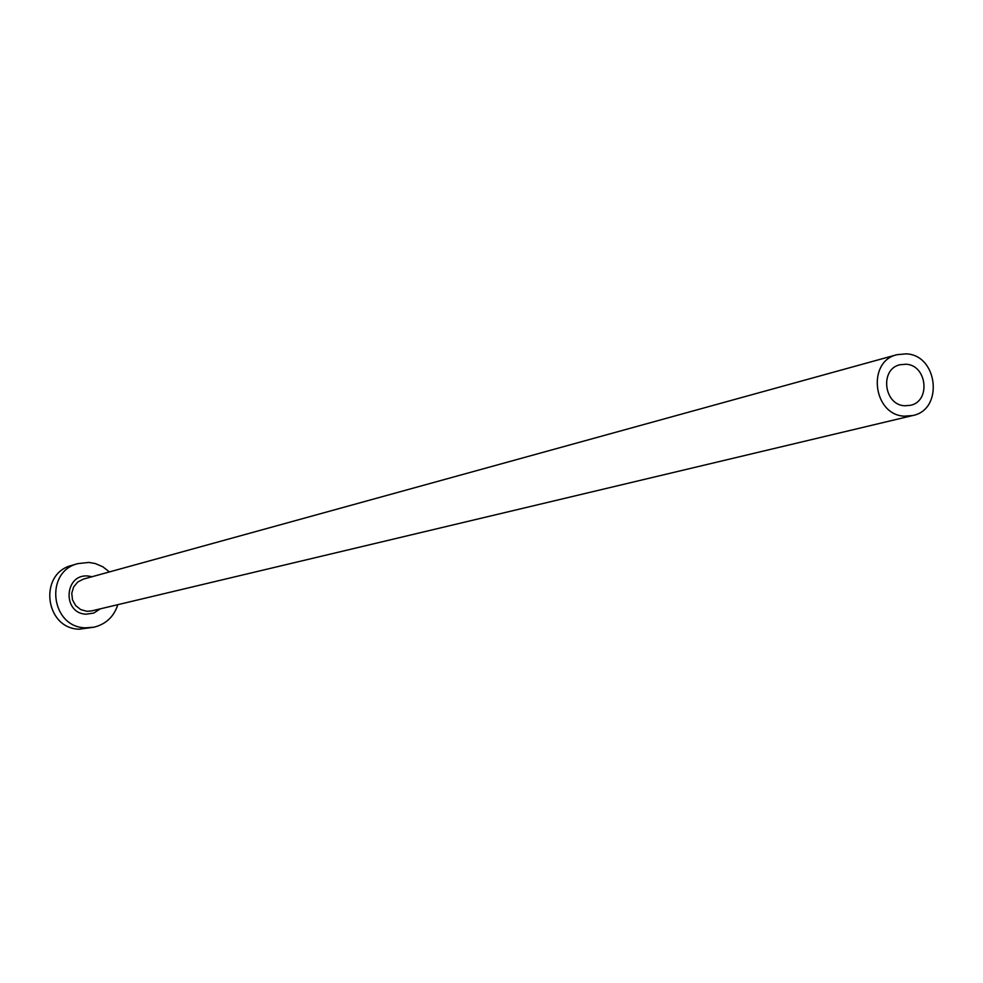 <?xml version="1.0" encoding="UTF-8"?>
<svg xmlns="http://www.w3.org/2000/svg" width="983" height="983" viewBox="0 0 983 983"><rect width="100%" height="100%" fill="white"/><g stroke="black" fill="none" stroke-linecap="round" stroke-linejoin="round"><path stroke-width="1.47" d="M905.982 364.226L899.912 364.754C879.576 369.092 883.778 405.07 904.729 405.77L910.332 405.34C930.987 401.396 927.116 365.037 905.982 364.226M904.409 416.165L912.654 415.551C943.741 409.8 938.077 355.109 906.301 353.855L897.024 354.679C866.625 361.339 873.064 415.145 904.409 416.165M109.432 571.922L102.871 566.81L95.277 563.542L88.789 562.423L77.817 563.628C44.161 571.75 50.772 627.387 85.484 627.83L94.147 627.166C106.078 624.082 113.967 616.574 117.837 604.668M77.817 563.628L71.734 565.422C38.288 573.494 44.849 628.751 79.34 629.194L94.147 627.166M100.278 608.846L93.803 613.048L86.172 614.191C62.089 613.589 64.141 573.494 88.101 576.026L92.033 576.726M897.024 354.679L83.383 579.11L77.694 582.034L73.602 587.035L71.759 593.29L72.484 599.814L75.642 605.553L80.729 609.607L86.934 611.315L91.554 610.922L912.654 415.551"/></g></svg>
